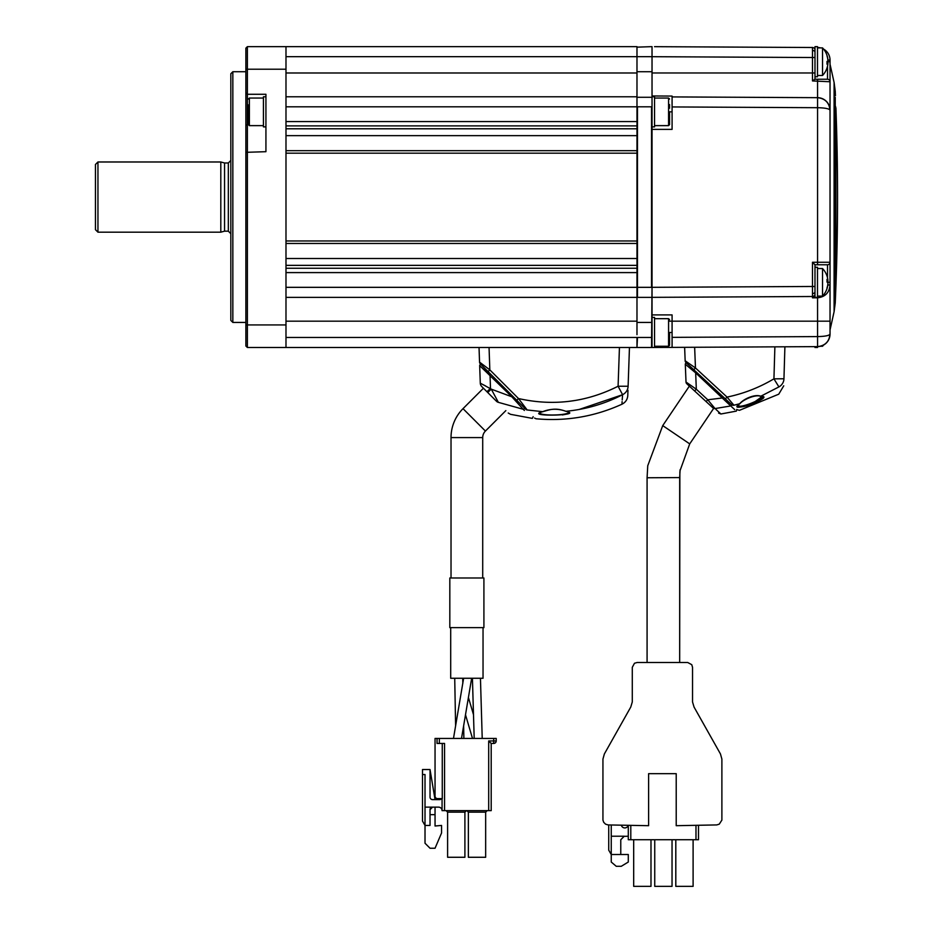 <?xml version="1.0" encoding="UTF-8"?>
<svg xmlns="http://www.w3.org/2000/svg" width="933" height="933" viewBox="0 0 933 933"><rect width="100%" height="100%" fill="white"/><g stroke="black" fill="none" stroke-linecap="round" stroke-linejoin="round"><path stroke-width="1.4" d="M761.969 396.665L755.077 401.61M740.021 406.147L738.12 405.797M737.816 405.33L737.805 405.272C737.84 409.354 763.287 399.616 762.203 395.989L762.203 395.989M760.15 396.245A1.003 0.793 -96.8 0 0 760.792 396.222C777.061 396.385 724.475 414.742 739.694 403.732A1.003 0.758 59.2 0 0 739.939 403.651L739.939 403.651A1.003 0.758 59.2 0 0 740.161 403.418M737.793 405.354L739.939 403.651C743.484 399.324 756.068 394.169 760.523 396.315L762.378 396.338M731.11 401.925L727.04 397.096L733.933 405.225L739.694 403.732C743.461 398.974 754.96 393.808 760.792 396.222L778.915 386.915C778.67 396.338 778.67 396.338 778.915 386.915L773.935 378.833L774.88 346.843M778.915 386.915A10.03 9.715 1.7 0 0 783.953 378.775L784.898 346.796L783.953 378.775C783.685 387.86 783.685 387.86 783.953 378.775L773.935 378.833C759.275 387.545 743.648 393.644 727.04 397.096L725.338 398.858L691.656 367.765L725.338 398.858M684.624 347.321L685.16 360.779L684.624 347.321M685.965 362.517A2.507 2.507 0 0 1 685.16 360.779L695.47 367.975L693.767 369.725L685.965 362.517L731.204 404.269C738.423 410.928 738.423 410.928 731.204 404.269A1.003 0.968 132.7 0 1 730.726 405.96L695.668 372.873L685.3 364.232A1.003 1.003 0 0 1 686.98 363.462A1.003 1.003 0 0 0 685.3 364.232L686.012 382.04L696.321 389.224L694.63 390.985L686.816 383.778L706.083 401.552L691.213 387.836M733.933 405.225C741.129 411.85 741.129 411.85 733.933 405.225C741.129 411.85 741.129 411.85 733.933 405.225A2.507 2.414 132.7 0 1 731.659 404.689C738.761 411.243 738.761 411.243 731.659 404.689L731.204 404.269M732.906 404.036L731.39 402.251M740.779 407.01L743.671 406.566M743.776 406.555L747.216 405.703M747.251 405.692L750.855 404.549M757.608 401.645L760.173 400.199M760.22 400.175L763.602 396.863M726.212 401.377L730.586 405.82M722.095 395.86L723.716 397.353L722.807 397.913L707.774 399.791L715.04 408.572C722.69 415.628 722.69 415.628 715.04 408.572A2.507 2.402 132.7 0 1 713.057 407.989C720.626 414.975 720.626 414.975 713.057 407.989L704.1 399.721M696.345 372.104L695.668 372.873L696.321 389.224L707.774 399.791L706.083 401.552M731.6 406.765L734.726 409.634M730.726 405.96C737.991 412.654 737.991 412.654 730.726 405.96L715.04 408.572M736.767 409.4L736.324 411.115L720.906 413.995L719.238 412.444M719.04 412.269L715.938 409.4M718.585 413.086L720.906 413.995M699.062 395.079L694.63 390.985M686.012 382.04A2.507 2.507 0 0 0 686.816 383.778M827 276.005A20.013 19.325 180 0 1 827.338 277.113A20.059 20.059 0 0 0 822.533 268.529L822.533 296.111A20.059 20.059 0 0 0 827.338 287.527A20.013 19.325 0 0 0 827.933 283.982L827.874 283.982M827.338 277.113A20.013 19.325 180 0 1 827.933 280.658A20.013 5.201 180 0 0 827 279.41A19.616 16.409 114.2 0 1 827 282.023A20.013 5.201 0 0 1 827.933 283.27A20.013 19.325 180 0 1 827 287.935A19.616 4.408 30.9 0 1 827.046 288.309A19.616 4.408 30.9 0 1 827 288.635A20.013 19.325 0 0 0 827.338 287.527M835.245 97.335L835.245 302.968L834.102 311.657L834.102 82.489L830.032 64.202L830.032 282.314L827.338 282.314A20.013 5.201 180 0 0 827.933 281.358A20.013 19.325 0 0 0 827.874 280.658M827.035 281.358L827.933 281.358M827.046 280.658L827.933 280.658M817.495 47.898L822.533 47.898L822.533 75.48A20.059 20.059 0 0 0 827.011 67.992A19.616 3.172 30.4 0 0 827.011 67.992A19.616 3.172 30.4 0 0 827.023 67.957M827.898 60.109L827.933 60.109A20.013 19.663 180 0 0 827 55.374A19.616 3.172 149.6 0 1 827.046 55.595A19.616 3.172 149.6 0 1 827 55.875A20.013 19.663 0 0 1 827.933 60.61A20.013 3.732 180 0 1 827 61.52A19.616 16.689 72.1 0 1 827 64.179A20.013 3.732 0 0 0 827.933 63.281A20.013 19.663 0 0 1 827 68.016M827.035 63.281L827.933 63.281A20.013 19.663 180 0 0 827.933 62.768A20.013 3.732 0 0 0 827.023 61.881M827 55.374A19.616 3.172 149.6 0 1 827.011 55.397A20.059 20.059 0 0 0 822.533 47.898M829.087 105.429L830.032 110.211C829.25 102.677 825.087 98.501 817.565 97.673L817.565 107.703C825.087 107.866 829.25 108.706 830.032 110.211L830.032 262.266A2.507 2.507 0 0 1 827.524 264.774L814.987 264.774L812.491 262.266L817.565 262.266L817.565 107.703L672.087 106.933L672.087 129.384L652.027 129.384L652.027 126.876L652.027 129.384L652.027 126.876L654.534 126.876L654.534 96.787L652.027 96.787L652.027 72.972L652.027 95.971L672.087 96.076L672.087 106.933L672.087 96.915L817.565 97.673A12.537 12.537 0 0 1 830.032 110.211L830.032 60.062L830.032 61.695L827.011 61.695A19.616 16.689 107.9 0 0 827.023 61.508M822.533 345.572L822.533 346.248A20.059 20.059 0 0 0 823.582 345.047M814.987 279.259L814.987 267.281L817.495 267.281L817.495 297.359L814.987 297.359L814.987 264.774M812.491 80.938L814.894 79.247L827.524 79.247A2.507 2.507 0 0 1 830.032 81.754L812.491 80.938L812.491 72.972L814.987 72.972L814.987 46.65L817.495 46.65L817.495 76.739L814.987 76.739M817.495 346.621L817.495 347.508L814.987 347.508L814.987 346.633M814.987 57.531L652.027 56.691L652.027 46.65L652.027 72.972L812.491 72.972L812.491 47.501A2.507 2.507 0 0 1 814.987 50.009L814.987 49.904M817.553 264.774L817.565 262.266L830.032 262.266L830.032 284.997C829.367 292.67 825.204 296.939 817.565 297.802L812.491 297.825L812.491 286.478L814.987 286.478M830.032 284.997L830.032 334.084C829.25 335.6 825.087 336.428 817.565 336.591L817.565 321.174L830.032 321.174L830.032 284.997L827.839 284.997M817.553 296.111L817.565 321.174L672.087 321.174L672.087 337.361L817.565 336.591L817.565 346.621A12.537 12.537 0 0 0 830.032 334.084C829.25 341.618 825.087 345.793 817.565 346.621L672.087 347.391L672.087 337.361L672.087 347.391L654.534 347.473L654.534 317.418L652.027 317.418M672.087 332.463L669.579 332.463L669.579 345.245L669.579 332.463M654.534 347.508L651.526 347.508L652.027 287.329L652.027 297.347L812.491 296.507A2.507 2.507 0 0 0 814.987 294M812.491 296.507L652.027 297.347L652.027 314.911L672.087 314.911L652.027 314.911M669.579 321.174L672.087 321.174L672.087 314.911M817.763 47.536L817.565 47.525A12.537 12.537 0 0 1 820.539 47.898M812.596 47.501L672.087 46.767M823.244 48.924A12.537 12.537 0 0 1 830.032 60.062L830.032 59.864M830.032 60.062L827.933 60.062M827.524 62.231L827.524 61.158M814.987 72.972L814.987 79.247L817.553 79.247L817.565 97.673M672.087 111.832L669.579 111.832L669.579 124.625L669.579 111.832M654.534 46.673L812.491 47.501M652.027 296.857L652.027 47.151M652.027 96.787L652.027 126.876M812.491 297.825L814.987 295.446M814.987 294.735L814.894 295.446M623.256 836.365L628.294 836.213L628.294 825.308L628.294 839.723L695.983 839.723L695.983 825.32M695.983 839.723L698.49 839.723L698.49 825.273M633.682 839.723L633.682 886.35L650.989 886.35L650.989 839.723M654.744 839.723L654.744 886.35L672.04 886.35L672.04 839.723M675.807 839.723L675.807 886.35L693.102 886.35L693.102 839.723M621.355 825.18A3.51 3.51 0 0 0 628.177 825.308M608.736 824.935L608.736 850.173L611.243 854.511L611.243 862.034L616.258 866.29L621.273 866.29L628.294 862.034L628.294 854.511L611.243 854.511L611.243 836.213L624.282 836.213L620.772 839.723L620.772 854.511M611.243 824.994L611.243 836.213M721.885 759.1L720.463 753.957L694.059 707.074L692.531 701.931L692.531 667.317L691.761 664.681L687.714 662.5L637.111 662.5L634.475 663.258L632.294 667.317L632.294 701.931L630.755 707.074L604.362 753.957L602.94 759.1L602.94 820.107L603.698 822.3L605.564 824.166L608.083 824.924L648.61 825.693L648.61 773.667L676.215 773.667L676.215 825.693L716.742 824.924L719.25 824.166L721.885 820.107L721.885 759.1M679.959 470.873L689.72 443.886L713.593 408.479M689.72 443.886L662.733 425.611L689.359 386.122M662.733 425.611L647.747 465.754L647.082 477.766L679.679 477.579L679.679 662.5L679.865 471.865M680.099 469.731L679.679 477.579M647.082 477.766L647.082 662.5L647.082 477.766L647.747 465.754M636.982 347.006L637.484 337.478L652.027 337.478L652.027 297.347M651.526 46.65L636.982 47.151L636.982 296.857M285.988 268.261L636.982 268.261L636.982 272.599L285.988 272.599L285.988 287.329L651.526 287.329L651.526 106.817L637.484 106.817L637.484 297.359L651.526 297.359M652.027 97.289L636.982 97.289M651.526 322.433L636.982 322.433M652.027 347.006L652.027 337.478M652.027 71.724L637.484 71.724M651.526 56.68L637.484 56.68M651.526 347.508L637.484 347.508M285.988 125.897L636.982 125.897L636.982 121.558L285.988 121.558L285.988 106.817L636.982 106.817L636.982 65.415L636.982 334.69L636.982 59.467L636.982 106.817L636.982 72.984L636.982 96.787L285.988 96.787M232.842 322.433L230.836 320.427L230.836 73.73L232.842 71.724L232.842 322.433L245.869 322.433M245.869 152.324L265.928 151.694L265.928 94.28L247.373 94.28L247.373 347.508L245.869 346.003L245.869 48.154L247.373 46.65L245.869 48.154M247.373 347.508L285.988 347.508L285.988 46.65L247.373 46.65L247.373 94.28L245.869 92.775M245.869 324.941L285.988 324.941L285.988 69.217L245.869 69.217M247.373 46.65L636.982 46.65L636.982 72.984L285.988 72.984M265.928 96.787L263.421 96.787L263.421 126.876L265.928 126.876M652.027 329.396L652.027 322.433M263.421 98.047L249.379 98.047L249.379 125.628L248.376 124.625L248.376 104.904M669.579 104.601L669.579 108.216M285.988 243.466L636.982 243.466L636.982 240.959L285.988 240.959L285.988 153.187L636.982 153.187L636.982 150.679L285.988 150.679M636.982 297.359L285.988 297.359L636.982 297.359L636.982 321.174L285.988 321.174M285.988 347.508L636.982 347.508L636.982 337.478L285.988 337.478M539.904 413.051L539.647 412.573C538.621 416.258 569.935 415.5 568.85 411.966L565.888 411.29C585.691 415.593 522.713 416.993 542.691 411.675L542.796 411.686C549.304 409.925 554.913 407.243 565.783 411.29M579.16 409.47L622.591 394.694C621.74 406.963 621.74 406.963 622.591 394.694A10.03 9.843 2 0 0 628.107 386.239L618.089 386.239L619.442 347.508L489.055 347.508L489.837 369.888L488.064 371.579L512.544 396.047L511.832 396.793L479.667 365.631L490.023 374.984L490.49 388.35L486.944 391.72L496.496 401.283L481.755 386.53M480.273 363.788A2.507 2.507 0 0 1 479.55 362.109L489.837 369.888L518.491 398.543L527.18 409.972C538.971 421.623 538.971 421.623 527.18 409.972L542.691 411.675C550.412 408.607 558.144 408.479 565.888 411.29C585.912 409.377 604.817 403.849 622.591 394.694L618.089 386.239C586.356 402.216 553.152 406.31 518.491 398.543L527.18 409.972A2.507 2.391 135 0 1 525.792 409.307L488.064 371.579M518.491 398.543L516.719 400.234M525.792 409.307C537.361 420.876 537.361 420.876 525.792 409.307L524.078 407.593A1.003 0.956 135 0 1 523.191 409.272L511.832 396.793L491.283 389.143L487.737 392.525M575.358 400.432L568.757 401.377M479.55 362.109L479.037 347.508M629.46 347.508L628.107 386.239C627.699 398.088 627.699 398.088 628.107 386.239L629.46 347.508M627.804 394.974L627.967 390.251M622.591 394.694L622.206 399.919M622.101 401.598L621.996 403.336M562.401 414.952L565.643 414.31M566.972 413.937L567.975 413.576M524.078 407.593L481.381 364.896L490.723 374.238L490.023 374.984M486.944 391.72L481.743 386.53A5.015 5.015 0 0 1 480.285 383.16L479.679 365.643A1.003 1.003 0 0 1 481.381 364.896M482.209 384.209L485.58 385.924M496.496 401.283C512.299 417.086 512.299 417.086 496.496 401.283A5.015 4.49 135 0 0 498.362 402.345L491.283 389.143L480.285 383.16M498.362 402.345C514.794 418.497 514.794 418.497 498.362 402.345L523.191 409.272L524.393 410.462M523.191 409.272C535.309 421.331 535.309 421.331 523.191 409.272M519.051 404.712L520.591 406.415M522.247 408.234L522.947 409.004M451.024 577.982L451.024 437.589A40.912 40.912 0 0 1 463.013 408.654L483.446 388.221M451.024 437.589L482.711 437.589A9.225 9.225 0 0 1 485.417 431.058L505.838 410.625M482.711 437.589L482.711 577.982M472.425 678.268L474.197 738.435M480.448 678.268L482.221 738.435M465.497 714.76L472.495 738.435M462.838 683.353L462.733 678.268L463.304 680.192M468.413 697.476L473.498 714.678M454.721 678.268L455.607 725.827M463.631 725.827L463.876 738.435L465.532 738.435L437.052 738.435L496.216 738.435L496.216 740.942L493.709 740.942L493.709 743.449A2.507 2.507 0 0 0 496.216 740.942A2.507 2.507 0 0 1 493.709 743.449L491.201 743.449L493.709 743.449M463.631 678.268L453.485 738.435M471.655 678.268L461.508 738.435M483.037 628.131L483.037 678.268L450.697 678.268L450.697 628.131M483.912 627.629L449.823 627.629L483.912 627.629L483.912 577.982L449.823 577.982L449.823 627.629M490.175 738.435L493.709 738.435L493.709 740.942L488.694 740.942L491.201 743.449L491.201 810.649L491.201 743.449M491.201 810.649L442.067 810.649L442.067 798.613L442.067 810.649A3.51 3.51 0 0 0 438.557 807.138L432.539 807.138L430.031 809.646A2.507 2.507 0 0 1 432.539 807.138L425.016 807.138L425.016 774.542L422.509 774.542L422.509 769.527L430.031 769.527L435.046 799.616M444.563 810.649L444.563 743.449L437.052 743.449L437.052 738.435L435.046 738.435L435.046 796.106A2.507 2.507 0 0 0 437.554 798.613L442.265 798.613L442.265 743.449M430.031 769.527L430.031 797.109A2.507 2.507 0 0 0 432.539 799.616L439.56 799.616A2.507 2.507 0 0 0 441.566 798.613A2.507 2.507 0 0 1 439.56 799.616M430.031 809.646L430.031 825.437L425.016 825.437L425.016 807.138M435.046 807.138L435.046 826.008L441.566 825.437L441.566 832.959L435.046 848.249L430.031 848.249L425.016 843.234L425.016 825.437L422.509 821.098L422.509 774.542M442.067 810.649A3.51 3.51 0 0 0 438.557 807.138A3.51 3.51 0 0 1 442.067 810.649M430.031 814.661L435.046 814.661M435.046 738.435L435.046 796.106M487.294 738.435L465.532 738.435M490.816 738.435L492.309 738.435L490.816 738.435M491.131 738.435L492.309 738.435L491.131 738.435M444.54 738.435L440.061 738.435L444.54 738.435M442.067 738.435L445.064 738.435L442.067 738.435M466.862 810.649L468.366 812.153L468.366 857.275L485.661 857.275L485.661 812.153L487.166 810.649M466.407 810.649L464.902 812.153L464.902 857.275L447.607 857.275L447.607 812.153L446.102 810.649M220.806 232.177L220.806 161.98L97.953 161.98L97.953 232.177L220.806 232.177L224.55 231.174L224.55 162.983L220.806 161.98M97.953 232.177L95.446 229.67L95.446 164.488L97.953 161.98M694.642 347.263L695.47 367.975L727.04 397.096M812.503 50.44A2.507 1.773 0 0 1 814.987 52.213M812.503 293.568A2.507 1.773 0 0 0 814.987 291.796M835.432 298.012L835.432 298.432A2428.144 2428.144 0 0 1 835.245 302.968L835.245 296.822M835.921 197.073L835.921 286.034A2428.144 2428.144 0 0 0 835.921 108.111L835.921 197.073M652.027 287.317L812.491 286.478L812.491 262.266M817.565 346.621A12.537 12.537 0 0 0 830.032 334.084L829.087 338.866M827.524 79.247L827.524 66.115M827.524 277.871L827.524 264.774M630.801 825.355L630.801 839.723M248.376 124.241L245.869 125.314M669.579 345.245L668.576 346.248L668.576 318.678L654.534 318.678M669.579 124.625L668.576 125.628L668.576 98.047L654.534 98.047M285.988 265.357L636.982 265.357M285.988 258.511L636.982 258.511M285.988 135.647L636.982 135.647M285.988 128.789L636.982 128.789M636.982 56.68L285.988 56.68M463.013 408.654L485.417 431.058M488.694 740.942L488.694 810.649M439.35 743.449L439.35 738.435M468.366 812.153L485.661 812.153M447.607 812.153L464.902 812.153M230.836 233.682L228.328 231.174L228.328 162.983L224.55 162.983M737.14 409.739L739.472 410.322L778.74 394.192L783.743 385.807M817.495 268.529L822.533 268.529M817.495 296.111L822.533 296.111M817.495 75.48L822.533 75.48M820.539 346.248L822.533 346.248M834.102 311.657L830.032 329.955M835.432 298.432L835.921 286.034M835.443 106.152L835.921 108.111M835.432 95.726A2428.144 2428.144 0 0 0 835.245 91.177L834.102 82.489M245.869 71.724L232.842 71.724M249.379 125.628L263.421 125.628M249.379 98.047L248.376 99.05M668.576 346.248L654.534 346.248M668.576 318.678L669.579 319.681M668.576 125.628L654.534 125.628M668.576 98.047L669.579 99.05M539.636 412.608L542.796 411.686M627.792 395.452C627.489 399.476 625.542 402.391 621.949 404.222C594.613 416.631 565.981 421.494 536.078 418.777L534.539 418.054M533.163 416.666L532.335 418.381L510.526 414.322L508.217 413.004M228.328 162.983L230.836 160.476M228.328 231.174L224.55 231.174"/></g></svg>
